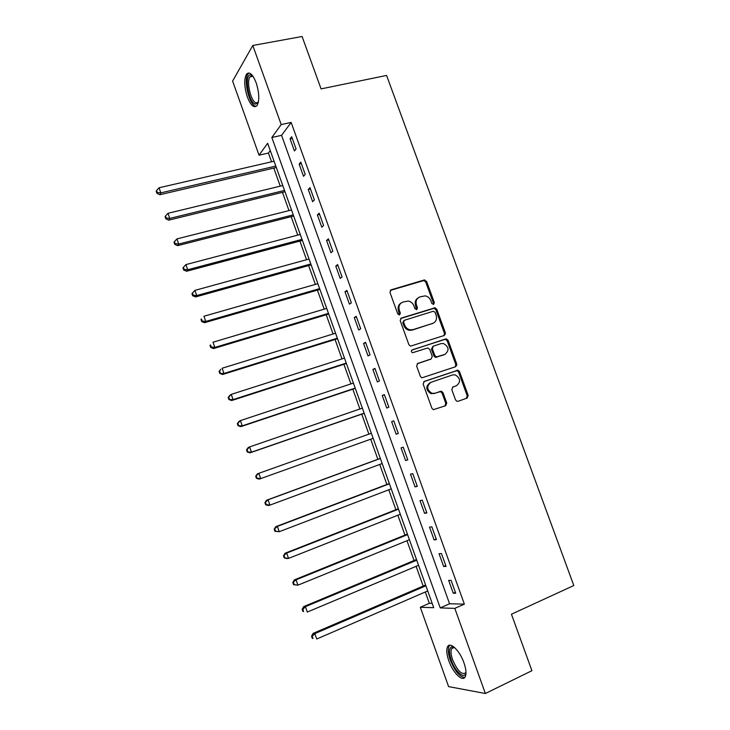 <?xml version="1.0" encoding="UTF-8"?>
<svg xmlns="http://www.w3.org/2000/svg" width="730" height="730" viewBox="0 0 730 730"><rect width="100%" height="100%" fill="white"/><g stroke="black" fill="none" stroke-linecap="round" stroke-linejoin="round"><path stroke-width="1.09" d="M433.602 304.428L434.359 302.64L426.63 281.47L424.103 280.019L391.098 289.837L389.966 292.411L397.759 313.937L399.575 314.949L400.359 313.134L399.346 310.35C398.288 306.308 399.483 303.543 402.933 302.065L408.28 301.052C410.944 301.581 412.824 303.196 413.919 305.87L414.923 308.635L416.711 309.648L417.478 307.85L416.474 305.085C415.416 301.07 416.584 298.342 419.978 296.873L425.17 295.869C427.835 296.371 429.724 297.977 430.828 300.669L431.832 303.415L433.602 304.428M433.328 304.474L433.447 303.169L425.736 282.045L423.92 280.539L390.249 290.403M399.356 314.995L398.489 310.87L399.346 310.35M416.465 309.702L415.598 305.615L416.474 305.085M448.795 660.741C446.623 654.39 446.203 649.736 447.536 646.78C449.972 641.223 459.754 650.567 463.952 662.803C466.132 669.173 466.561 673.827 465.238 676.765C462.665 682.45 452.837 672.677 448.795 660.741M247.36 97.008C244.212 86.961 243.911 79.369 246.448 74.214C249.423 71.248 252.653 74.086 256.139 82.718C259.296 92.847 259.606 100.448 257.088 105.522C254.058 108.487 250.81 105.649 247.36 97.008M455.538 399.903L456.98 401.308L458.075 401.29L467.145 398.069L468.195 395.414L459.517 371.625L457.984 370.192L424.258 381.407L423.154 384.08L431.914 408.271L433.328 409.676L445.665 405.707L446.751 403.015L443.01 392.722L441.541 391.298L434.916 393.251L431.923 393.297C426.685 389.701 426.366 386.051 430.955 382.328L452.5 374.937L455.219 374.846C460.548 378.304 460.959 381.945 456.433 385.75L452.874 386.991L451.806 389.647L455.538 399.903M252.799 45.479L302.092 36.5L321.072 88.896L386.581 75.436L573.807 585.533L511.447 614.213L531.914 670.697L485.368 693.5L448.603 686.611L420.298 607.269L433.72 607.698L267.654 143.272L259.031 155.189L232.605 81.094L252.799 45.479L281.187 124.584L271.843 137.486L440.245 607.908L454.817 608.382L485.368 693.5M291.142 122.421L281.561 135.342L449.57 603.774L464.362 604.13L291.142 122.421L281.187 124.584M464.362 604.13L454.817 608.382M444.315 335.462L445.382 332.871L436.777 309.274L435.043 307.786L401.327 318.07L400.204 320.68L408.891 344.679L410.497 346.148L444.315 335.462M448.12 340.39L456.761 364.078L455.702 366.697L421.885 377.848L420.38 376.406L416.638 366.086L417.752 363.43L431.165 358.968L432.251 356.331L429.787 349.551L428.191 348.091L427.223 348.128L412.541 352.727C411.09 351.814 410.981 350.856 412.213 349.852L446.495 338.921L448.12 340.39L447.189 340.855L455.812 364.507L456.761 364.078M290.065 138.846L294.418 150.973L296.061 148.911L291.69 136.729L290.065 138.846L292.274 138.353M299.145 164.131L303.516 176.295L305.204 174.342L300.815 162.124L299.145 164.131L301.344 163.611M308.252 189.499L312.641 201.699L314.374 199.865L309.967 187.61L308.252 189.499L310.451 188.951M317.395 214.948L321.793 227.194L323.572 225.479L319.156 213.178L317.395 214.948L319.594 214.383M326.565 240.48L330.982 252.772L332.807 251.175L328.372 238.829L326.565 240.48L328.755 239.896M335.773 266.103L340.198 278.431L342.069 276.953L337.625 264.57L335.773 266.103L337.954 265.492M344.998 291.808L349.442 304.182L351.367 302.822L346.905 290.394L344.998 291.808L347.179 291.179M354.269 317.605L358.722 330.015L360.693 328.774L356.213 316.309L354.269 317.605L356.441 316.948M363.558 343.483L368.029 355.939L370.055 354.826L365.557 342.306L363.558 343.483L365.73 342.799M372.884 369.453L377.373 381.954L379.436 380.951L374.928 368.404L372.884 369.453L375.056 368.741M382.246 395.514L386.745 408.052L388.862 407.176L384.336 394.574L382.246 395.514L384.409 394.775M391.636 421.657L396.153 434.24L398.315 433.483L393.771 420.845L391.636 421.657L393.789 420.891M401.053 447.891L405.588 460.511L407.796 459.882L403.243 447.198L401.053 447.891M410.506 474.208L415.06 486.873L417.323 486.372L412.742 473.651L410.506 474.208M419.996 500.625L424.559 513.336L426.868 512.953L422.278 500.187L419.996 500.625M429.514 527.124L434.095 539.881L436.449 539.625L431.85 526.814L429.514 527.124M439.068 553.714L443.657 566.507L446.066 566.389L441.449 553.532L439.068 553.714M448.649 580.396L453.257 593.235L455.721 593.244L451.085 580.341L448.649 580.396M270.264 150.572L268.421 153.054L271.551 161.795M273.796 168.101L280.256 186.159M282.464 192.346L288.989 210.605M291.16 216.682L297.749 235.124M299.884 241.082L306.545 259.716M308.635 265.574L315.36 284.399M317.413 290.138L324.211 309.155M326.219 314.776L333.09 333.993M335.061 339.505L341.996 358.914M343.921 364.306L350.929 383.907M352.818 389.181L359.89 408.992M361.733 414.147L368.887 434.149M370.685 439.195L377.866 459.289M379.719 464.453L386.873 484.474M388.771 489.793L395.897 509.75M397.859 515.225L404.958 535.099M406.975 540.729L414.056 560.54M416.118 566.325L423.172 586.053M425.298 592.003L429.34 603.299L432.169 603.372M429.34 603.299L420.298 607.269M268.421 153.054L259.031 155.189M281.561 135.342L271.843 137.486M449.57 603.774L440.245 607.908M445.482 334.075L444.588 333.984M396.153 434.24L398.306 433.465M405.588 460.511L407.741 459.708M415.06 486.873L417.204 486.052M424.559 513.336L426.694 512.478M434.095 539.881L436.23 538.995M443.657 566.507L445.784 565.604M453.257 593.235L455.383 592.304M418.29 297.74C415.479 299.446 414.585 302.065 415.598 305.615M401.181 302.968C398.379 304.702 397.485 307.339 398.489 310.87M444.023 335.554L444.451 333.354L435.865 309.794L434.14 308.306L400.56 318.554M435.053 312.257L433.282 311.254L404.393 320.278L403.608 322.103L404.675 325.042C405.707 327.606 407.486 329.193 410.005 329.805L412.934 329.659L432.662 323.399C436.029 321.893 437.179 319.147 436.111 315.159L435.053 312.257M403.918 320.552L402.741 322.605L403.608 322.103M433.155 323.217L412.058 330.152L409.128 330.298C406.61 329.686 404.84 328.099 403.809 325.543L402.741 322.605M455.237 366.862L455.812 364.507M417.177 363.759L430.627 359.224M411.693 350.19L445.592 338.966M444.908 354.397C449.507 350.5 449.023 346.878 443.457 343.501L440.993 343.62L433.419 346.102L432.333 348.712L434.797 355.492L436.376 356.943L444.935 354.388M432.972 346.321L431.421 349.168L432.333 348.712M443.995 354.826L435.454 357.381L433.885 355.93L431.421 349.168M447.189 340.855L445.565 339.395L444.661 339.441M455.867 385.988L452.509 387.174M430.034 382.721C425.453 386.435 425.773 390.085 431.001 393.671L434.916 393.251M444.917 405.971L445.802 403.371L442.07 393.096L440.61 391.672L439.515 391.7L433.985 393.625M466.361 398.352L467.218 395.779L458.559 372.035L457.026 370.603L423.783 381.653M274.069 161.211L159.058 187.774L160.837 192.875L159.824 194.737L276.314 167.508M157.306 192.537L156.594 190.493L156.193 191.242L156.904 193.277L157.306 192.537L160.837 192.875L275.803 166.075M156.594 190.493L159.058 187.774M159.824 194.737L156.904 193.277M282.775 185.548L167.973 213.297L169.761 218.416L168.703 220.159L284.983 191.734M166.212 218.06L165.5 216.016L165.089 216.719L165.801 218.763L166.212 218.06L169.761 218.416L284.517 190.43M165.5 216.016L167.973 213.297M168.703 220.159L165.801 218.763M291.498 209.966L176.925 238.911L178.722 244.039L177.618 245.663L293.67 216.034M175.163 243.674L174.443 241.621L174.005 242.278L174.725 244.331L175.163 243.674L178.722 244.039L293.25 214.857M174.443 241.621L176.925 238.911M177.618 245.663L174.725 244.331M300.258 234.458L185.904 264.607L187.701 269.753L186.552 271.259L302.393 240.416M184.133 269.379L183.412 267.317L182.965 267.928L183.677 269.981L184.133 269.379L187.701 269.753L302.01 239.367M183.412 267.317L185.904 264.607M186.552 271.259L183.677 269.981M309.046 259.031L194.91 290.385L196.717 295.55L195.521 296.946L311.135 264.88M193.14 295.157L192.419 293.095L191.944 293.661L192.665 295.723L193.14 295.157L196.717 295.55L310.807 263.959M192.419 293.095L194.91 290.385M195.521 296.946L192.665 295.723M258.329 102.401L255.445 104.18C248.483 103.112 243.71 73.639 250.801 74.934L252.735 75.911M252.909 76.148L251.959 75.838L250.007 76.86C246.074 81.541 251.056 102.209 256.248 102.912L258.384 102.118M249.167 72.982L248.036 74.013C243.181 79.816 249.341 105.403 255.774 106.325M465.995 672.549C464.864 680.086 455.137 671.728 451.249 660.185C448.749 652.438 448.959 647.966 451.888 646.771L454.388 647.364M454.553 647.51L453.248 647.4L451.651 648.642C450.574 651.005 450.903 654.737 452.646 659.82C457.637 671.153 462.044 675.423 465.849 672.631L465.995 672.33M449.853 645.192L449.069 646.196C447.736 649.134 448.147 653.752 450.31 660.057C454.827 671.116 459.626 676.938 464.718 677.522M317.86 283.687L203.953 316.254L205.76 321.437L204.528 322.706L319.913 289.418M202.173 321.036L201.453 318.964L200.96 319.475L201.681 321.547L202.173 321.036L205.76 321.437L319.621 288.624M200.96 319.475L201.453 318.964M204.528 322.706L201.681 321.547M326.702 308.416L213.014 342.206L214.839 347.407L213.552 348.566L328.71 314.037M211.235 346.996L210.514 344.916L210.003 345.381L210.733 347.462L211.235 346.996L214.839 347.407L328.473 313.371M210.003 345.381L210.514 344.916M213.552 348.566L210.733 347.462M335.572 333.227L222.121 368.248L223.946 373.468L222.613 374.499L337.543 338.729M220.332 373.048L219.602 370.959L219.082 371.378L219.812 373.459L223.946 373.468L337.351 338.2M219.082 371.378L220.798 369.307L219.602 370.959M222.613 374.499L219.812 373.459M344.478 358.12L231.246 394.382L233.08 399.62L231.711 400.533L346.403 363.504M229.457 399.182L228.727 397.084L228.189 397.458L228.919 399.547L233.08 399.62L346.257 363.102M228.189 397.458L229.886 395.313L231.246 394.382L228.727 397.084M231.711 400.533L228.919 399.547M353.402 383.086L240.407 420.608L242.251 425.855L240.827 426.649L355.291 388.36M238.619 425.407L237.88 423.309L237.323 423.628L238.053 425.727L242.251 425.855L355.191 388.095M237.323 423.628L239.002 421.411L240.407 420.608L237.88 423.309M240.827 426.649L238.053 425.727M362.363 408.143L249.605 446.915L251.448 452.189L249.979 452.846L364.206 413.29M247.808 451.724L247.068 449.616L246.494 449.881L247.224 451.989L251.448 452.189L364.16 413.162M246.494 449.881L248.145 447.599L249.605 446.915L247.068 449.616M249.979 452.846L247.224 451.989M371.351 433.273L258.831 473.314L260.674 478.606L373.149 438.31M255.692 476.234L257.325 473.88L258.831 473.314L255.692 476.234L256.431 478.342L257.024 478.123L256.285 476.006M257.024 478.123L260.674 478.606L259.168 479.145L256.431 478.342M380.33 458.376L266.532 500.242L268.083 499.804L269.936 505.114L382.173 463.541M380.366 458.486L268.083 499.804L264.917 502.669L265.656 504.786L266.277 504.622L265.537 502.495M266.277 504.622L269.936 505.114L268.385 505.525L265.656 504.786M264.917 502.669L266.532 500.242M389.327 483.543L275.776 526.695L277.373 526.385L279.234 531.714L391.225 488.854M389.409 483.789L277.373 526.385L274.179 529.195L274.927 531.321L275.557 531.203L274.818 529.077M275.557 531.203L279.234 531.714L274.927 531.321M274.179 529.195L275.776 526.695M398.352 508.783L285.047 553.24L286.689 553.057L288.56 558.395L400.305 514.258M398.489 509.166L286.689 553.057L283.477 555.813L284.216 557.948L284.873 557.884L284.125 555.74M284.873 557.884L288.56 558.395L286.908 558.559L284.216 557.948M283.477 555.813L285.047 553.24M407.404 534.114L294.354 579.875L296.042 579.812L297.913 585.177L409.421 539.735M407.596 534.634L296.042 579.812L292.803 582.522L293.551 584.666L294.217 584.648L293.469 582.504M294.217 584.648L297.913 585.177L293.551 584.666M292.803 582.522L294.354 579.875M416.492 559.518L303.689 606.603L305.423 606.667L307.303 612.05L418.555 565.303M416.73 560.184L305.423 606.667L302.85 609.358L302.156 609.322L302.904 611.466L303.598 611.503L302.85 609.358M303.598 611.503L302.904 611.466M302.156 609.322L303.689 606.603M425.608 585.013L313.051 633.421L314.84 633.613L316.729 639.015L427.725 590.944M425.891 585.807L314.84 633.613L312.257 636.295L311.546 636.213L312.294 638.367L313.015 638.458L312.257 636.295M313.015 638.458L312.294 638.367M311.546 636.213L313.051 633.421M433.447 303.169L434.359 302.64M399.502 313.654L400.359 313.134M416.593 308.379L417.478 307.85M390.258 290.403L391.098 289.837M423.208 280.594L424.103 280.019M425.736 282.045L426.63 281.47M400.624 318.49L401.327 318.07M433.337 308.361L434.25 307.841M435.865 309.794L436.777 309.274M444.451 333.354L445.382 332.871M403.809 325.543L404.675 325.042M412.058 330.152L412.934 329.659M431.759 323.901L432.662 323.399M430.244 359.406L431.165 358.968M433.885 355.93L434.797 355.492M436.43 357.344L437.352 356.906M455.474 386.143L456.433 385.75M439.515 391.7L440.445 391.326M442.07 393.096L443.01 392.722M445.802 403.371L446.751 403.015M456.031 370.639L456.989 370.229M458.559 372.035L459.517 371.625M467.218 395.779L468.195 395.414M246.448 74.214L248.136 73.885M456.87 365.292L456.478 364.206M423.92 280.539L424.814 279.955M434.14 308.306L435.043 307.786M409.128 330.298L410.005 329.805M435.454 357.381L436.376 356.943M445.565 339.395L446.495 338.921M431.001 393.671L431.923 393.297M440.61 391.672L441.541 391.298M457.026 370.603L457.984 370.192M251.959 75.838L250.801 74.934M253 76.285L250.007 76.86M454.261 647.437L451.651 648.642M453.248 647.4L451.888 646.771"/></g></svg>
